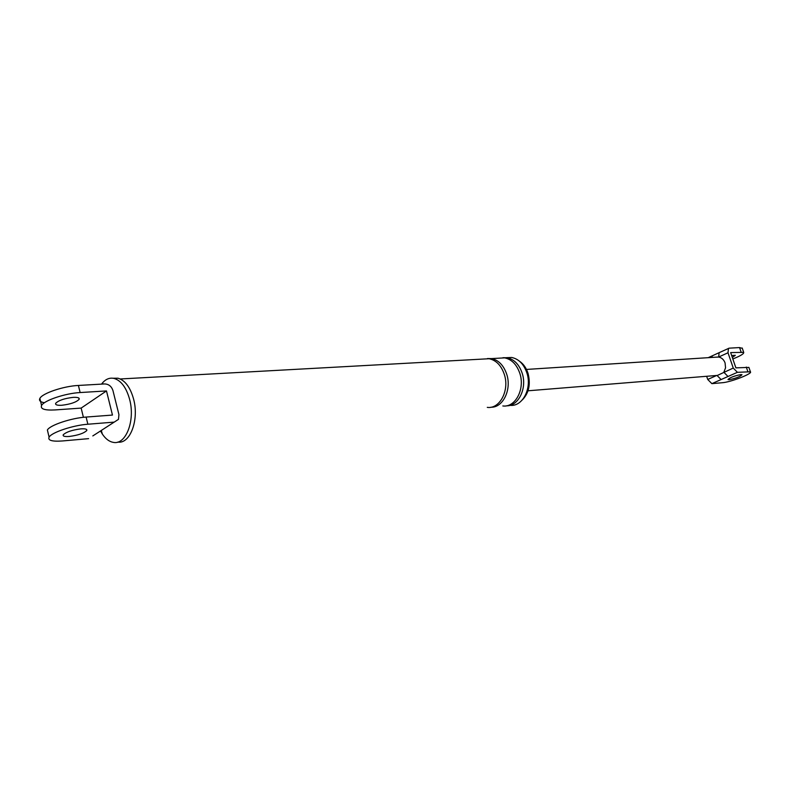<?xml version="1.0" encoding="UTF-8"?>
<svg xmlns="http://www.w3.org/2000/svg" width="790" height="790" viewBox="0 0 790 790"><rect width="100%" height="100%" fill="white"/><g stroke="black" fill="none" stroke-linecap="round" stroke-linejoin="round"><path stroke-width="1.19" d="M92.815 435.922L102.68 429.582M98.474 432.278L108.289 425.938M88.599 438.648L62.469 440.958C52.14 441.699 47.686 440.425 49.089 437.156C51.498 432.436 73.065 425.237 87.868 424.23L114.214 422.117L118.48 419.352L118.934 414.572L112.94 390.537C111.509 386.33 108.773 384.138 104.744 383.94L78.408 385.451L80.136 392.551L106.482 390.932L81.153 408.094L83.404 417.318M44.428 402.752C40.3 402.021 38.779 400.579 39.875 398.417C42.176 393.331 63.595 386.103 78.408 385.451M81.153 408.094L55.033 409.931C44.704 410.474 40.221 408.993 41.564 405.507C43.885 400.49 65.333 393.272 80.136 392.551M61.768 405.27C57.147 405.497 55.122 404.836 55.695 403.285C58.638 400.352 64.464 398.377 73.174 397.37C77.677 397.163 79.662 397.814 79.138 399.315C76.304 402.238 70.517 404.223 61.768 405.27M106.482 390.932L112.466 415.066L86.12 417.061C71.307 418.009 49.78 425.208 47.39 429.997L48.062 432.811M113.108 378.242L118.006 378.203C125.106 380.326 130.311 387.307 133.609 399.157C139.297 419.915 130.083 444.257 117.759 442.074M506.489 357.663L511.732 357.485C518.773 358.976 523.819 364.121 526.881 372.92C532.213 388.502 522.368 407.028 509.975 405.319M519.534 361.247C523.444 363.913 526.278 367.952 528.036 373.354C530.801 384.246 528.915 393.094 522.348 399.888M80.817 428.871C85.32 428.575 87.295 429.128 86.752 430.54C83.859 433.325 78.042 435.3 69.283 436.465C64.662 436.791 62.647 436.218 63.249 434.767C66.242 431.972 72.097 430.007 80.817 428.871M101.515 384.128L102.907 382.429C106.245 378.874 109.958 377.541 114.037 378.42C121.137 380.543 126.331 387.554 129.629 399.424C135.426 420.566 125.827 445.214 113.335 442.37C109.267 441.669 105.613 438.914 102.374 434.115L100.537 430.985M483.332 359.045L489.129 358.729C496.189 360.25 501.255 365.484 504.326 374.44C509.718 390.359 499.764 409.25 487.292 407.373M487.42 358.551L491.548 358.591C498.599 360.112 503.665 365.345 506.736 374.282C511.871 389.519 502.963 407.818 490.975 407.215M502.954 357.702L507.042 357.742C514.083 359.243 519.139 364.407 522.19 373.236C527.305 388.285 518.418 406.366 506.459 405.803M498.895 358.186L504.682 357.87C511.723 359.371 516.779 364.546 519.84 373.394C525.202 389.124 515.258 407.798 502.815 405.951M719.443 352.528L729.131 348.173L739.558 347.57L742.324 348.36M712.61 355.668L711.435 357.465M716.026 357.169L718.653 357.041C721.665 357.633 723.808 359.588 725.072 362.916L725.556 367.824L723.847 372.268L728.005 376.494L711.869 383.644L707.731 379.467L706.655 376.287M708.245 357.663L719.137 352.666L718.653 357.041L728.005 352.765L728.479 348.37M732.834 358.956C740.497 355.925 744.121 353.723 743.696 352.35L730.651 352.597L735.885 367.863L748.89 367.399L750.411 371.794L737.416 372.317L728.005 376.494M750.411 371.794C753.028 373.532 730.681 382.202 722.356 382.716L711.869 383.644M740.793 374.588L741.998 374.727C740.22 376.662 735.964 378.311 729.229 379.684L727.985 379.546C729.782 377.61 734.058 375.951 740.793 374.588M716.994 375.438L721.112 379.546M728.005 352.765L733.258 368.061L717.438 375.408L528.026 390.793M732.33 357.495L735.322 355.303L731.649 355.52M733.258 368.061L737.416 372.317M104.063 428.674L114.214 422.117M87.868 424.23L86.12 417.061M747.814 371.488L746.293 367.074M707.731 379.467L716.688 375.467M741.069 351.955L739.558 347.57M39.875 398.417L41.564 405.507M47.39 429.997L49.089 437.156M78.842 398.071L79.138 399.315M86.466 429.395L86.752 430.54M102.907 382.429L102.493 384.068M101.456 431.073L102.374 434.115M118.006 378.203L114.037 378.42M489.129 358.729L120.248 378.973M511.732 357.485L507.042 357.742M504.682 357.87L491.548 358.591M742.185 347.985L743.696 352.35M718.436 357.011L526.466 369.434"/></g></svg>
